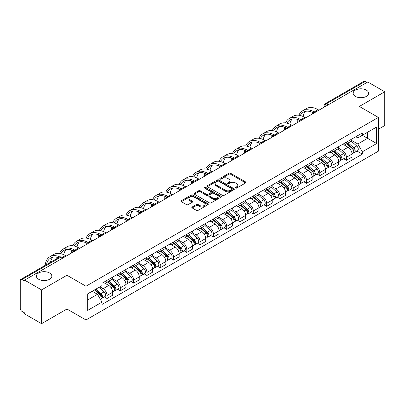 <?xml version="1.0" encoding="UTF-8"?>
<svg xmlns="http://www.w3.org/2000/svg" width="405" height="405" viewBox="0 0 405 405"><rect width="100%" height="100%" fill="white"/><g stroke="black" fill="none" stroke-linecap="round" stroke-linejoin="round"><path stroke-width="0.61" d="M235.599 188.057A0.83 0.476 0 0 0 236.768 188.057L245.658 182.923A1.185 0.683 0 0 0 246.007 182.437A1.185 0.683 0 0 0 245.658 181.956L230.597 173.259A1.185 0.683 0 0 0 228.926 173.259L220.036 178.392A0.83 0.476 0 0 0 219.793 178.732A0.83 0.476 0 0 0 220.036 179.071A0.83 0.476 0 0 0 221.206 179.071L222.355 178.408A3.787 2.187 0 0 1 227.711 178.408L228.967 179.131A3.787 2.187 0 0 1 230.075 180.676A3.787 2.187 0 0 1 228.967 182.225L227.818 182.888A0.83 0.476 0 0 0 227.575 183.227A0.83 0.476 0 0 0 227.818 183.561A0.83 0.476 0 0 0 228.987 183.561L230.141 182.898A3.787 2.187 0 0 1 235.492 182.898L236.748 183.622A3.787 2.187 0 0 1 237.856 185.171A3.787 2.187 0 0 1 236.748 186.715L235.599 187.378A0.83 0.476 0 0 0 235.356 187.718A0.83 0.476 0 0 0 235.599 188.057L235.599 187.378M49.572 272.985A7.715 4.455 0 0 0 41.163 272.018A7.715 4.455 0 0 0 36.404 276.134A7.715 4.455 0 0 0 38.662 279.283A7.715 4.455 0 0 0 47.071 280.25A7.715 4.455 0 0 0 51.835 276.134A7.715 4.455 0 0 0 49.572 272.985M366.338 90.102A7.715 4.455 0 0 0 357.929 89.141A7.715 4.455 0 0 0 353.165 93.251A7.715 4.455 0 0 0 355.428 96.405A7.715 4.455 0 0 0 363.837 97.367A7.715 4.455 0 0 0 368.596 93.251A7.715 4.455 0 0 0 366.338 90.102M192.193 206.98A1.185 0.683 0 0 0 191.848 207.461A1.185 0.683 0 0 0 192.193 207.947L196.42 210.387A1.185 0.683 0 0 0 198.091 210.387L207.968 204.687A1.185 0.683 0 0 0 208.312 204.201A1.185 0.683 0 0 0 207.968 203.72L192.907 195.023A1.185 0.683 0 0 0 191.231 195.023L181.359 200.723A1.185 0.683 0 0 0 181.01 201.209A1.185 0.683 0 0 0 181.359 201.69L186.462 204.636A1.185 0.683 0 0 0 188.138 204.636L192.36 202.196A1.185 0.683 0 0 0 192.709 201.715A1.185 0.683 0 0 0 192.36 201.229L189.829 199.771A3.164 1.828 0 0 1 188.902 198.475A3.164 1.828 0 0 1 190.856 196.79A3.164 1.828 0 0 1 194.304 197.184L204.221 202.91A3.164 1.828 0 0 1 205.148 204.201A3.164 1.828 0 0 1 203.194 205.892A3.164 1.828 0 0 1 199.746 205.492L198.091 204.54A1.185 0.683 0 0 0 196.42 204.54L192.193 206.98L192.193 207.947M85.971 286.224L66.962 275.248L41.563 289.914L24.599 280.123L367.786 81.982L384.75 91.778L359.346 106.444L378.356 117.42L85.971 286.224L85.971 319.985L378.356 151.181L378.356 117.42M222.441 195.362A1.185 0.683 0 0 0 224.117 195.362L233.989 189.661A1.185 0.683 0 0 0 234.333 189.181A1.185 0.683 0 0 0 233.989 188.695L218.928 180.002A1.185 0.683 0 0 0 217.252 180.002L207.38 185.703A1.185 0.683 0 0 0 207.031 186.184A1.185 0.683 0 0 0 207.38 186.665L222.441 195.362M204.824 188.234A0.83 0.476 0 0 1 205.664 188.35L205.664 187.368L220.978 196.207A1.185 0.683 0 0 1 221.322 196.688A1.185 0.683 0 0 1 220.978 197.174L211.101 202.875A1.185 0.683 0 0 1 209.431 202.875L194.37 194.177L194.37 193.21A1.185 0.683 0 0 0 194.02 193.696A1.185 0.683 0 0 0 194.37 194.177M194.37 193.21L198.597 190.77A1.185 0.683 0 0 1 200.267 190.77L206.378 194.299A1.185 0.683 0 0 0 208.048 194.299L210.853 192.679A1.185 0.683 0 0 0 211.197 192.198A1.185 0.683 0 0 0 210.853 191.717L204.495 188.041A0.83 0.476 0 0 1 204.252 187.707A0.83 0.476 0 0 1 204.763 187.262A0.83 0.476 0 0 1 205.664 187.368M41.563 289.914L41.563 323.676L24.599 313.885L24.599 312.898L21.956 311.374A2.41 1.392 -120 0 1 20.25 308.423L20.25 280.564A2.41 1.392 -120 0 1 20.751 279.46L59.363 257.165A2.41 1.392 60 0 1 60.568 257.286L21.956 279.582A2.41 1.392 -120 0 0 20.751 279.46M378.356 129.23L384.75 125.54L384.75 91.778M41.563 323.676L66.962 309.01L85.971 319.985M24.599 280.123L24.599 281.105L21.956 279.582M328.318 104.768L326.531 103.736A2.41 1.392 60 0 0 325.321 103.619L363.938 81.324A2.41 1.392 60 0 1 365.143 81.44L326.531 103.736A2.41 1.392 120 0 0 324.825 106.687L324.825 106.788M366.935 82.473L365.143 81.44M346.391 142.175A5.543 3.2 60 0 1 345.242 144.661L350.867 141.416A5.543 3.2 -120 0 0 352.016 138.925M338.408 148.144L342.468 150.493A5.543 3.2 60 0 1 346.391 157.282L352.016 154.032A5.543 3.2 -120 0 0 348.097 147.243L344.068 144.919M352.016 154.032L352.016 157.039L346.391 160.284L343.693 158.725M345.242 144.661A5.543 3.2 60 0 1 342.514 144.413M346.391 157.282L346.391 160.284M333.092 149.85A5.543 3.2 60 0 1 331.943 152.341L337.573 149.091A5.543 3.2 -120 0 0 338.717 146.605M330.394 166.404L333.092 167.964L338.717 164.714L338.717 161.711A5.543 3.2 -120 0 0 334.798 154.918L330.769 152.594M331.943 152.341A5.543 3.2 60 0 1 329.214 152.088M325.109 155.824L329.174 158.168A5.543 3.2 60 0 1 333.092 164.962L333.092 167.964M319.793 157.53A5.543 3.2 60 0 1 318.644 160.015L324.273 156.77A5.543 3.2 -120 0 0 325.423 154.28M317.095 174.084L319.793 175.638L325.423 172.393L325.423 169.391A5.543 3.2 -120 0 0 321.499 162.597L317.474 160.274M318.644 160.015A5.543 3.2 60 0 1 315.915 159.767M311.809 163.498L315.875 165.847A5.543 3.2 60 0 1 319.793 172.636L319.793 175.638M306.499 165.205A5.543 3.2 60 0 1 305.35 167.695L310.974 164.445A5.543 3.2 -120 0 0 312.123 161.959M303.801 181.759L306.499 183.318L312.123 180.068L312.123 177.066A5.543 3.2 -120 0 0 308.2 170.277L304.175 167.948M305.35 167.695A5.543 3.2 60 0 1 302.616 167.447M298.51 171.178L302.575 173.522A5.543 3.2 60 0 1 306.499 180.316L306.499 183.318M293.2 172.884A5.543 3.2 60 0 1 292.051 175.37L297.675 172.125A5.543 3.2 -120 0 0 298.824 169.634M290.501 189.439L293.2 190.993L298.824 187.748L298.824 184.746A5.543 3.2 -120 0 0 294.906 177.952L290.876 175.628M292.051 175.37A5.543 3.2 60 0 1 289.322 175.122M285.216 178.853L289.276 181.202A5.543 3.2 60 0 1 293.2 187.991L293.2 190.993M279.901 180.559A5.543 3.2 60 0 1 278.751 183.05L284.381 179.8A5.543 3.2 -120 0 0 285.525 177.314M277.202 197.113L279.901 198.673L285.525 195.423L285.525 192.421A5.543 3.2 -120 0 0 281.607 185.632L277.577 183.303M278.751 183.05A5.543 3.2 60 0 1 276.023 182.802M271.917 186.533L275.977 188.877A5.543 3.2 60 0 1 279.901 195.671L279.901 198.673M266.601 188.239A5.543 3.2 60 0 1 265.452 190.73L271.082 187.48A5.543 3.2 -120 0 0 272.231 184.989M263.903 204.793L266.601 206.347L272.231 203.102L272.231 200.1A5.543 3.2 -120 0 0 268.307 193.306L264.283 190.983M265.452 190.73A5.543 3.2 60 0 1 262.724 190.477M258.618 194.208L262.683 196.557A5.543 3.2 60 0 1 266.601 203.345L266.601 206.347M253.307 195.914A5.543 3.2 60 0 1 252.158 198.404L257.782 195.154A5.543 3.2 -120 0 0 258.932 192.669M250.609 212.468L253.307 214.027L258.932 210.777L258.932 207.775A5.543 3.2 -120 0 0 255.008 200.986L250.984 198.658M252.158 198.404A5.543 3.2 60 0 1 249.424 198.156M245.319 201.887L249.384 204.231A5.543 3.2 60 0 1 253.307 211.025L253.307 214.027M240.008 203.594A5.543 3.2 60 0 1 238.859 206.084L244.483 202.834A5.543 3.2 -120 0 0 245.632 200.343M237.31 220.148L240.008 221.702L245.632 218.457L245.632 215.455A5.543 3.2 -120 0 0 241.714 208.661L237.684 206.337M238.859 206.084A5.543 3.2 60 0 1 236.13 205.831M232.024 209.562L236.085 211.911A5.543 3.2 60 0 1 240.008 218.7L240.008 221.702M226.709 211.268A5.543 3.2 60 0 1 225.56 213.759L231.184 210.514A5.543 3.2 -120 0 0 232.333 208.023M224.011 227.823L226.709 229.382L232.333 226.132L232.333 223.13A5.543 3.2 -120 0 0 228.415 216.341L224.385 214.017M225.56 213.759A5.543 3.2 60 0 1 222.831 213.511M218.725 217.242L222.785 219.586A5.543 3.2 60 0 1 226.709 226.38L226.709 229.382M213.41 218.948A5.543 3.2 60 0 1 212.26 221.439L217.89 218.189A5.543 3.2 -120 0 0 219.039 215.698M210.711 235.502L213.41 237.062L219.039 233.812L219.039 230.809A5.543 3.2 -120 0 0 215.116 224.016L211.091 221.692M212.26 221.439A5.543 3.2 60 0 1 209.532 221.186M205.426 224.922L209.491 227.266A5.543 3.2 60 0 1 213.41 234.06L213.41 237.062M200.11 226.628A5.543 3.2 60 0 1 198.966 229.114L204.591 225.869A5.543 3.2 -120 0 0 205.74 223.378M197.417 243.177L200.116 244.736L205.74 241.486L205.74 238.484A5.543 3.2 -120 0 0 201.817 231.695L197.792 229.372M198.966 229.114A5.543 3.2 60 0 1 196.233 228.865M192.127 232.597L196.192 234.94A5.543 3.2 60 0 1 200.116 241.734L200.116 244.736M186.816 234.303A5.543 3.2 60 0 1 185.667 236.793L191.292 233.543A5.543 3.2 -120 0 0 192.441 231.052M184.118 250.857L186.816 252.416L192.441 249.166L192.441 246.164A5.543 3.2 -120 0 0 188.522 239.37L184.493 237.046M185.667 236.793A5.543 3.2 60 0 1 182.939 236.54M178.833 240.276L182.893 242.62A5.543 3.2 60 0 1 186.816 249.414L186.816 252.416M173.517 241.982A5.543 3.2 60 0 1 172.368 244.468L177.992 241.223A5.543 3.2 -120 0 0 179.142 238.732M170.819 258.537L173.517 260.091L179.142 256.846L179.142 253.844A5.543 3.2 -120 0 0 175.223 247.05L171.194 244.726M172.368 244.468A5.543 3.2 60 0 1 169.639 244.22M165.534 247.951L169.594 250.3A5.543 3.2 60 0 1 173.517 257.089L173.517 260.091M160.218 249.657A5.543 3.2 60 0 1 159.069 252.148L164.698 248.898A5.543 3.2 -120 0 0 165.847 246.412M157.52 266.212L160.218 267.771L165.847 264.521L165.847 261.519A5.543 3.2 -120 0 0 161.924 254.73L157.899 252.401M159.069 252.148A5.543 3.2 60 0 1 156.34 251.895M152.234 255.631L156.3 257.975A5.543 3.2 60 0 1 160.218 264.769L160.218 267.771M146.919 257.337A5.543 3.2 60 0 1 145.775 259.823L151.399 256.578A5.543 3.2 -120 0 0 152.548 254.087M144.226 273.891L146.924 275.446L152.548 272.2L152.548 269.198A5.543 3.2 -120 0 0 148.625 262.405L144.6 260.081M145.775 259.823A5.543 3.2 60 0 1 143.041 259.575M138.935 263.306L143 265.655A5.543 3.2 60 0 1 146.924 272.443L146.924 275.446M133.625 265.012A5.543 3.2 60 0 1 132.476 267.502L138.1 264.252A5.543 3.2 -120 0 0 139.249 261.767M130.926 281.566L133.625 283.125L139.249 279.875L139.249 276.873A5.543 3.2 -120 0 0 135.331 270.084L131.301 267.756M132.476 267.502A5.543 3.2 60 0 1 129.747 267.254M125.641 270.986L129.701 273.329A5.543 3.2 60 0 1 133.625 280.123L133.625 283.125M120.326 272.692A5.543 3.2 60 0 1 119.176 275.182L124.801 271.932A5.543 3.2 -120 0 0 125.95 269.441M117.627 289.246L120.326 290.8L125.95 287.555L125.95 284.553A5.543 3.2 -120 0 0 122.032 277.759L118.002 275.435M119.176 275.182A5.543 3.2 60 0 1 116.448 274.929M112.342 278.66L116.402 281.009A5.543 3.2 60 0 1 120.326 287.798L120.326 290.8M107.026 280.366A5.543 3.2 60 0 1 105.877 282.857L111.507 279.607A5.543 3.2 -120 0 0 112.656 277.121M104.328 296.921L107.026 298.48L112.656 295.23L112.656 292.228A5.543 3.2 -120 0 0 108.732 285.439L104.708 283.11M105.877 282.857A5.543 3.2 60 0 1 103.148 282.609M99.868 286.816L103.108 288.684A5.543 3.2 60 0 1 107.026 295.478L107.026 298.48M355.808 136.733L357.812 137.892L376.65 127.013L367.618 132.232L367.618 138.333L357.812 143.993L351.702 140.469M87.677 299.958L97.478 294.298L101.999 302.12L87.677 310.387L87.677 293.853L101.999 285.586L101.999 283.272L362.333 132.972L362.333 135.285L376.65 143.552L362.333 151.819L357.812 143.993M376.65 127.013L376.65 143.552M101.999 302.12L101.999 304.433L362.333 154.133L362.333 151.819M66.962 275.248L66.962 309.01M97.478 294.298L92.193 291.246M356.992 151.05L362.333 154.133M235.928 188.173L236.748 187.697A3.787 2.187 0 0 0 237.856 186.153L237.856 185.171M230.075 180.676L230.075 181.663A3.787 2.187 0 0 1 228.967 183.207L228.147 183.678M245.643 182.933L230.597 174.246A1.185 0.683 0 0 0 228.926 174.246L220.366 179.187M233.974 189.672L218.928 180.984A1.185 0.683 0 0 0 217.252 180.984L207.395 186.675M231.898 189.515A0.83 0.476 0 0 0 232.141 189.181A0.83 0.476 0 0 0 231.898 188.841L218.675 181.207A0.83 0.476 0 0 0 217.505 181.207L216.29 181.906A3.787 2.187 0 0 0 215.182 183.455A3.787 2.187 0 0 0 216.29 184.999L225.327 190.218A3.787 2.187 0 0 0 230.683 190.218L231.898 189.515L231.898 190.502A0.83 0.476 0 0 0 232.141 190.163L232.141 189.181M215.182 183.455L215.182 184.437A3.787 2.187 0 0 0 216.29 185.986L216.29 184.999M231.898 190.502L230.683 191.201A3.787 2.187 0 0 1 225.327 191.201L216.29 185.986M194.385 194.187L198.597 191.757L198.597 190.77M211.197 192.198L211.197 193.18A1.185 0.683 0 0 1 210.853 193.666L208.048 195.286A1.185 0.683 0 0 1 206.378 195.286L200.267 191.757A1.185 0.683 0 0 0 198.597 191.757M205.664 188.35L220.963 197.184M212.716 197.959A3.164 1.828 0 0 0 216.164 198.354A3.164 1.828 0 0 0 218.118 196.668A3.164 1.828 0 0 0 217.191 195.372L213.698 193.357A1.185 0.683 0 0 0 212.023 193.357L209.223 194.977A1.185 0.683 0 0 0 208.874 195.458A1.185 0.683 0 0 0 209.223 195.944L212.716 197.959L212.716 198.941A3.164 1.828 0 0 0 216.164 199.341A3.164 1.828 0 0 0 218.118 197.65L218.118 196.668M208.874 195.458L208.874 196.445A1.185 0.683 0 0 0 209.223 196.926L209.223 195.944M212.716 198.941L209.223 196.926M205.148 204.201L205.148 205.188A3.164 1.828 0 0 1 203.194 206.874A3.164 1.828 0 0 1 199.746 206.479L198.091 205.522A1.185 0.683 0 0 0 196.42 205.522L192.208 207.957M188.902 198.475L188.902 199.462A3.164 1.828 0 0 0 189.829 200.753L189.829 199.771M192.36 201.229L192.36 202.196L189.829 200.753M207.952 204.692L192.907 196.01A1.185 0.683 0 0 0 191.231 196.01L181.374 201.7L181.359 200.723M346.776 143.775L352.193 148.615A3.012 1.741 60 0 1 353.14 153.272L352.016 153.92M346.918 143.907L349.469 145.38M347.323 143.461L353.352 148.843A1.448 0.835 60 0 1 353.803 151.08A1.448 0.835 60 0 1 353.671 151.131M348.224 142.94L353.641 147.774A3.012 1.741 60 0 1 354.588 152.437A3.012 1.741 60 0 1 353.676 152.533M351.246 141.127L356.714 146.002A3.012 1.741 60 0 1 357.656 150.665L354.588 152.437M318.943 110.185L318.133 109.715A23.267 13.431 -120 0 0 306.499 108.565L302.581 110.828A23.267 13.431 -120 0 0 298.875 115.243M314.31 112.038L314.209 111.977A23.267 13.431 -120 0 0 302.581 110.828M297.852 119.526A23.267 13.431 -120 0 0 297.761 121.48L297.761 122.411M298.87 121.773A21.698 12.53 60 0 1 298.986 119.966M300.282 115.506A21.698 12.53 60 0 1 303.36 112.185A21.698 12.53 60 0 1 313.186 112.706M303.097 116.498A21.698 12.53 60 0 1 305.502 111.36M333.477 151.455L338.894 156.29A3.012 1.741 60 0 1 339.841 160.952L338.717 161.6M333.619 151.581L336.17 153.055M334.024 151.141L340.053 156.517A1.448 0.835 60 0 1 340.509 158.755A1.448 0.835 60 0 1 340.377 158.811M334.925 150.619L340.347 155.454A3.012 1.741 60 0 1 341.293 160.112A3.012 1.741 60 0 1 340.382 160.213M337.947 148.802L343.415 153.682A3.012 1.741 60 0 1 344.361 158.34L341.293 160.112M320.178 159.135L325.6 163.969A3.012 1.741 60 0 1 326.546 168.627L325.417 169.275M320.325 159.261L322.871 160.734M320.725 158.816L326.754 164.197A1.448 0.835 60 0 1 327.21 166.435A1.448 0.835 60 0 1 327.078 166.485M321.631 158.294L327.048 163.129A3.012 1.741 60 0 1 327.994 167.791A3.012 1.741 60 0 1 327.083 167.888M324.648 156.482L330.115 161.357A3.012 1.741 60 0 1 331.062 166.02L327.994 167.791M305.643 117.86L304.833 117.394A23.267 13.431 -120 0 0 293.2 116.24L289.281 118.503A23.267 13.431 -120 0 0 285.581 122.923M301.016 119.713L300.915 119.657A23.267 13.431 -120 0 0 289.281 118.503M284.553 127.205A23.267 13.431 -120 0 0 284.462 129.154L284.462 130.091M285.571 129.448A21.698 12.53 60 0 1 285.692 127.641M286.983 123.186A21.698 12.53 60 0 1 290.066 119.86A21.698 12.53 60 0 1 299.887 120.386M289.798 124.173A21.698 12.53 60 0 1 292.202 119.04M292.344 125.54L291.534 125.069A23.267 13.431 -120 0 0 279.906 123.92L275.982 126.183A23.267 13.431 -120 0 0 272.281 130.597M287.717 127.393L287.616 127.337A23.267 13.431 -120 0 0 275.982 126.183M271.254 134.88A23.267 13.431 -120 0 0 271.163 136.834L271.163 137.766M272.276 137.128A21.698 12.53 60 0 1 272.393 135.321M273.684 130.861A21.698 12.53 60 0 1 276.767 127.54A21.698 12.53 60 0 1 286.593 128.061M276.504 131.853A21.698 12.53 60 0 1 278.903 126.719M306.884 166.809L312.301 171.644A3.012 1.741 60 0 1 313.247 176.307L312.123 176.955M307.025 166.936L309.577 168.409M307.425 166.495L313.46 171.877A1.448 0.835 60 0 1 313.91 174.109A1.448 0.835 60 0 1 313.779 174.165M308.332 165.974L313.748 170.809A3.012 1.741 60 0 1 314.695 175.466A3.012 1.741 60 0 1 313.784 175.567M311.354 164.162L316.816 169.037A3.012 1.741 60 0 1 317.763 173.699L314.695 175.466M293.584 174.489L299.001 179.324A3.012 1.741 60 0 1 299.948 183.981L298.824 184.634M293.726 174.616L296.278 176.089M294.131 174.17L300.161 179.552A1.448 0.835 60 0 1 300.611 181.789A1.448 0.835 60 0 1 300.48 181.84M295.032 173.649L300.449 178.483A3.012 1.741 60 0 1 301.396 183.146A3.012 1.741 60 0 1 300.485 183.242M298.055 171.836L303.522 176.717A3.012 1.741 60 0 1 304.464 181.374L301.396 183.146M280.285 182.164L285.702 186.999A3.012 1.741 60 0 1 286.649 191.661L285.525 192.309M280.427 182.29L282.979 183.764M280.832 181.85L286.861 187.231A1.448 0.835 60 0 1 287.317 189.464A1.448 0.835 60 0 1 287.185 189.52M281.733 181.329L287.155 186.163A3.012 1.741 60 0 1 288.102 190.826A3.012 1.741 60 0 1 287.191 190.922M284.755 179.516L290.223 184.391A3.012 1.741 60 0 1 291.17 189.054L288.102 190.826M279.05 133.215L278.24 132.749A23.267 13.431 -120 0 0 266.606 131.595L262.683 133.858A23.267 13.431 -120 0 0 258.982 138.277M274.418 135.073L274.317 135.012A23.267 13.431 -120 0 0 262.683 133.858M257.96 142.56A23.267 13.431 -120 0 0 257.863 144.509L257.863 145.446M258.977 144.803A21.698 12.53 60 0 1 259.094 143M260.385 138.54A21.698 12.53 60 0 1 263.468 135.219A21.698 12.53 60 0 1 273.294 135.741M263.204 139.528A21.698 12.53 60 0 1 265.609 134.394M265.751 140.894L264.941 140.424A23.267 13.431 -120 0 0 253.307 139.274L249.384 141.537A23.267 13.431 -120 0 0 245.683 145.952M261.119 142.747L261.017 142.692A23.267 13.431 -120 0 0 249.384 141.537M244.66 150.235A23.267 13.431 -120 0 0 244.569 152.189L244.569 153.125M245.678 152.482A21.698 12.53 60 0 1 245.794 150.675M247.09 146.215A21.698 12.53 60 0 1 250.168 142.894A21.698 12.53 60 0 1 259.995 143.416M249.905 147.207A21.698 12.53 60 0 1 252.31 142.074M252.452 148.569L251.642 148.103A23.267 13.431 -120 0 0 240.008 146.949L236.09 149.217A23.267 13.431 -120 0 0 232.389 153.632M247.819 150.427L247.723 150.366A23.267 13.431 -120 0 0 236.09 149.217M231.361 157.915A23.267 13.431 -120 0 0 231.27 159.864L231.27 160.8M232.379 160.157A21.698 12.53 60 0 1 232.5 158.355M233.791 153.895A21.698 12.53 60 0 1 236.874 150.574A21.698 12.53 60 0 1 246.696 151.095M236.606 154.882A21.698 12.53 60 0 1 239.011 149.749M266.986 189.844L272.408 194.678A3.012 1.741 60 0 1 273.355 199.336L272.226 199.989M267.133 189.97L269.679 191.444M267.533 189.525L273.562 194.906A1.448 0.835 60 0 1 274.018 197.144A1.448 0.835 60 0 1 273.886 197.194M268.439 189.003L273.856 193.843A3.012 1.741 60 0 1 274.803 198.501A3.012 1.741 60 0 1 273.891 198.597M271.456 187.191L276.924 192.071A3.012 1.741 60 0 1 277.87 196.729L274.803 198.501M239.152 156.249L238.343 155.783A23.267 13.431 -120 0 0 226.714 154.629L222.79 156.892A23.267 13.431 -120 0 0 219.09 161.306M234.525 158.102L234.424 158.046A23.267 13.431 -120 0 0 222.79 156.892M218.062 165.589A23.267 13.431 -120 0 0 217.971 167.543L217.971 168.48M219.085 167.837A21.698 12.53 60 0 1 219.201 166.03M220.492 161.57A21.698 12.53 60 0 1 223.575 158.249A21.698 12.53 60 0 1 233.396 158.77M223.312 162.562A21.698 12.53 60 0 1 225.712 157.429M253.692 197.519L259.109 202.353A3.012 1.741 60 0 1 260.056 207.016L258.932 207.664M253.834 197.65L256.385 199.118M254.234 197.205L260.268 202.586A1.448 0.835 60 0 1 260.719 204.824A1.448 0.835 60 0 1 260.587 204.874M255.14 196.683L260.557 201.518A3.012 1.741 60 0 1 261.503 206.18A3.012 1.741 60 0 1 260.592 206.277M258.162 194.871L263.625 199.746A3.012 1.741 60 0 1 264.571 204.409L261.503 206.18M225.858 163.924L225.048 163.458A23.267 13.431 -120 0 0 213.415 162.304L209.491 164.572A23.267 13.431 -120 0 0 205.791 168.986M221.226 165.782L221.125 165.721A23.267 13.431 -120 0 0 209.491 164.572M204.768 173.269A23.267 13.431 -120 0 0 204.672 175.223L204.672 176.155M205.786 175.512A21.698 12.53 60 0 1 205.902 173.71M207.193 169.249A21.698 12.53 60 0 1 210.276 165.928A21.698 12.53 60 0 1 220.102 166.45M210.013 170.237A21.698 12.53 60 0 1 212.417 165.103M240.393 205.198L245.81 210.033A3.012 1.741 60 0 1 246.756 214.69L245.632 215.344M240.535 205.325L243.086 206.798M240.94 204.879L246.969 210.261A1.448 0.835 60 0 1 247.42 212.498A1.448 0.835 60 0 1 247.288 212.549M241.841 204.363L247.258 209.198A3.012 1.741 60 0 1 248.204 213.855A3.012 1.741 60 0 1 247.293 213.951M244.863 202.546L250.331 207.426A3.012 1.741 60 0 1 251.272 212.083L248.204 213.855M212.559 171.604L211.749 171.138A23.267 13.431 -120 0 0 200.116 169.984L196.192 172.246A23.267 13.431 -120 0 0 192.491 176.661M207.927 173.456L207.826 173.401A23.267 13.431 -120 0 0 196.192 172.246M191.469 180.944A23.267 13.431 -120 0 0 191.378 182.898L191.378 183.835M192.486 183.192A21.698 12.53 60 0 1 192.603 181.384M193.899 176.924A21.698 12.53 60 0 1 196.977 173.603A21.698 12.53 60 0 1 206.803 174.13M196.714 177.916A21.698 12.53 60 0 1 199.118 172.783M227.094 212.873L232.51 217.708A3.012 1.741 60 0 1 233.457 222.37L232.333 223.018M227.235 213.005L229.787 214.478M227.64 212.559L233.67 217.941A1.448 0.835 60 0 1 234.125 220.178A1.448 0.835 60 0 1 233.994 220.229M228.541 212.038L233.963 216.872A3.012 1.741 60 0 1 234.905 221.535A3.012 1.741 60 0 1 233.999 221.631M231.564 210.225L237.031 215.101A3.012 1.741 60 0 1 237.978 219.763L234.905 221.535M199.26 179.283L198.45 178.813A23.267 13.431 -120 0 0 186.816 177.663L182.898 179.926A23.267 13.431 -120 0 0 179.192 184.341M194.628 181.136L194.532 181.076A23.267 13.431 -120 0 0 182.898 179.926M178.17 188.624A23.267 13.431 -120 0 0 178.078 190.578L178.078 191.509M179.187 190.871A21.698 12.53 60 0 1 179.309 189.064M180.6 184.604A21.698 12.53 60 0 1 183.678 181.283A21.698 12.53 60 0 1 193.504 181.804M183.414 185.596A21.698 12.53 60 0 1 185.819 180.458M213.794 220.553L219.216 225.388A3.012 1.741 60 0 1 220.158 230.05L219.034 230.698M213.941 220.679L216.488 222.153M214.341 220.239L220.371 225.615A1.448 0.835 60 0 1 220.826 227.853A1.448 0.835 60 0 1 220.695 227.909M215.242 219.718L220.664 224.552A3.012 1.741 60 0 1 221.611 229.21A3.012 1.741 60 0 1 220.7 229.306M218.265 217.9L223.732 222.78A3.012 1.741 60 0 1 224.679 227.438L221.611 229.21M185.961 186.958L185.151 186.492A23.267 13.431 -120 0 0 173.522 185.338L169.599 187.601A23.267 13.431 -120 0 0 165.898 192.016M181.334 188.811L181.232 188.755A23.267 13.431 -120 0 0 169.599 187.601M164.87 196.298A23.267 13.431 -120 0 0 164.779 198.253L164.779 199.189M165.893 198.546A21.698 12.53 60 0 1 166.01 196.739M167.3 192.284A21.698 12.53 60 0 1 170.383 188.958A21.698 12.53 60 0 1 180.205 189.484M170.12 193.271A21.698 12.53 60 0 1 172.52 188.138M200.495 228.228L205.917 233.067A3.012 1.741 60 0 1 206.864 237.725L205.74 238.373M200.642 228.359L203.194 229.832M201.042 227.914L207.077 233.295A1.448 0.835 60 0 1 207.527 235.533A1.448 0.835 60 0 1 207.395 235.583M201.948 227.392L207.365 232.227A3.012 1.741 60 0 1 208.312 236.89A3.012 1.741 60 0 1 207.4 236.986M204.97 225.58L210.433 230.455A3.012 1.741 60 0 1 211.38 235.118L208.312 236.89M172.667 194.638L171.857 194.167A23.267 13.431 -120 0 0 160.223 193.018L156.3 195.281A23.267 13.431 -120 0 0 152.599 199.695M168.035 196.491L167.933 196.43A23.267 13.431 -120 0 0 156.3 195.281M151.576 203.978A23.267 13.431 -120 0 0 151.48 205.932L151.48 206.864M152.594 206.226A21.698 12.53 60 0 1 152.71 204.419M154.001 199.959A21.698 12.53 60 0 1 157.084 196.638A21.698 12.53 60 0 1 166.911 197.159M156.821 200.951A21.698 12.53 60 0 1 159.226 195.812M187.201 235.907L192.618 240.742A3.012 1.741 60 0 1 193.565 245.405L192.441 246.053M187.343 236.034L189.894 237.507M187.748 235.594L193.777 240.97A1.448 0.835 60 0 1 194.228 243.208A1.448 0.835 60 0 1 194.096 243.263M188.649 235.072L194.066 239.907A3.012 1.741 60 0 1 195.013 244.564A3.012 1.741 60 0 1 194.101 244.666M191.671 233.255L197.139 238.135A3.012 1.741 60 0 1 198.08 242.792L195.013 244.564M159.368 202.313L158.557 201.847A23.267 13.431 -120 0 0 146.924 200.693L143 202.956A23.267 13.431 -120 0 0 139.3 207.375M154.735 204.166L154.634 204.11A23.267 13.431 -120 0 0 143 202.956M138.277 211.653A23.267 13.431 -120 0 0 138.186 213.607L138.186 214.544M139.295 213.901A21.698 12.53 60 0 1 139.411 212.093M140.707 207.638A21.698 12.53 60 0 1 143.785 204.312A21.698 12.53 60 0 1 153.611 204.839M143.522 208.626A21.698 12.53 60 0 1 145.927 203.492M173.902 243.587L179.319 248.422A3.012 1.741 60 0 1 180.265 253.079L179.142 253.727M174.044 243.714L176.595 245.187M174.449 243.268L180.478 248.65A1.448 0.835 60 0 1 180.934 250.887A1.448 0.835 60 0 1 180.802 250.938M175.35 242.747L180.772 247.582A3.012 1.741 60 0 1 181.713 252.244A3.012 1.741 60 0 1 180.807 252.34M178.372 240.934L183.84 245.81A3.012 1.741 60 0 1 184.786 250.472L181.713 252.244M146.068 209.993L145.258 209.522A23.267 13.431 -120 0 0 133.625 208.373L129.706 210.635A23.267 13.431 -120 0 0 126.001 215.05M141.436 211.845L141.34 211.79A23.267 13.431 -120 0 0 129.706 210.635M124.978 219.333A23.267 13.431 -120 0 0 124.887 221.287L124.887 222.218M125.995 221.581A21.698 12.53 60 0 1 126.117 219.773M127.408 215.313A21.698 12.53 60 0 1 130.486 211.992A21.698 12.53 60 0 1 140.312 212.514M130.223 216.305A21.698 12.53 60 0 1 132.627 211.172M160.603 251.262L166.025 256.097A3.012 1.741 60 0 1 166.966 260.759L165.842 261.407M160.75 251.389L163.296 252.862M161.149 250.948L167.179 256.33A1.448 0.835 60 0 1 167.635 258.562A1.448 0.835 60 0 1 167.503 258.618M162.051 250.427L167.473 255.261A3.012 1.741 60 0 1 168.419 259.919A3.012 1.741 60 0 1 167.508 260.02M165.073 248.609L170.54 253.489A3.012 1.741 60 0 1 171.487 258.147L168.419 259.919M132.769 217.667L131.959 217.202A23.267 13.431 -120 0 0 120.331 216.047L116.407 218.31A23.267 13.431 -120 0 0 112.706 222.73M128.142 219.525L128.041 219.464A23.267 13.431 -120 0 0 116.407 218.31M111.679 227.013A23.267 13.431 -120 0 0 111.588 228.962L111.588 229.898M112.701 229.255A21.698 12.53 60 0 1 112.818 227.453M114.109 222.993A21.698 12.53 60 0 1 117.192 219.672A21.698 12.53 60 0 1 127.013 220.193M116.929 223.98A21.698 12.53 60 0 1 119.328 218.847M147.304 258.942L152.726 263.776A3.012 1.741 60 0 1 153.672 268.434L152.548 269.087M147.45 259.068L150.002 260.542M147.85 258.623L153.88 264.004A1.448 0.835 60 0 1 154.335 266.242A1.448 0.835 60 0 1 154.204 266.293M148.756 258.101L154.173 262.936A3.012 1.741 60 0 1 155.12 267.599A3.012 1.741 60 0 1 154.209 267.695M151.779 256.289L157.241 261.164A3.012 1.741 60 0 1 158.188 265.827L155.12 267.599M119.475 225.347L118.665 224.876A23.267 13.431 -120 0 0 107.031 223.727L103.108 225.99A23.267 13.431 -120 0 0 99.407 230.404M114.843 227.2L114.742 227.144A23.267 13.431 -120 0 0 103.108 225.99M98.385 234.687A23.267 13.431 -120 0 0 98.288 236.641L98.288 237.578M99.402 236.935A21.698 12.53 60 0 1 99.519 235.128M100.81 230.668A21.698 12.53 60 0 1 103.893 227.347A21.698 12.53 60 0 1 113.719 227.868M103.629 231.66A21.698 12.53 60 0 1 106.034 226.527M134.009 266.617L139.426 271.451A3.012 1.741 60 0 1 140.373 276.114L139.249 276.762M134.151 266.743L136.703 268.216M134.556 266.303L140.586 271.684A1.448 0.835 60 0 1 141.036 273.917A1.448 0.835 60 0 1 140.905 273.972M135.457 265.781L140.874 270.616A3.012 1.741 60 0 1 141.821 275.279A3.012 1.741 60 0 1 140.91 275.375M138.48 263.969L143.947 268.844A3.012 1.741 60 0 1 144.889 273.507L141.821 275.279M106.176 233.022L105.366 232.556A23.267 13.431 -120 0 0 93.732 231.402L89.809 233.67A23.267 13.431 -120 0 0 86.108 238.084M101.544 234.88L101.442 234.819A23.267 13.431 -120 0 0 89.809 233.67M85.085 242.367A23.267 13.431 -120 0 0 84.994 244.316L84.994 245.253M86.103 244.61A21.698 12.53 60 0 1 86.219 242.808M87.515 238.348A21.698 12.53 60 0 1 90.593 235.027A21.698 12.53 60 0 1 100.42 235.548M90.33 239.335A21.698 12.53 60 0 1 92.735 234.201M120.71 274.296L126.127 279.131A3.012 1.741 60 0 1 127.074 283.789L125.95 284.442M120.852 274.423L123.403 275.896M121.257 273.977L127.286 279.359A1.448 0.835 60 0 1 127.742 281.596A1.448 0.835 60 0 1 127.61 281.647M122.158 273.456L127.58 278.296A3.012 1.741 60 0 1 128.522 282.953A3.012 1.741 60 0 1 127.615 283.049M125.18 271.644L130.648 276.524A3.012 1.741 60 0 1 131.595 281.181L128.522 282.953M92.877 240.702L92.067 240.236A23.267 13.431 -120 0 0 80.433 239.082L76.515 241.345A23.267 13.431 -120 0 0 72.809 245.759M88.244 242.554L88.148 242.499A23.267 13.431 -120 0 0 76.515 241.345M71.786 250.042A23.267 13.431 -120 0 0 71.695 251.996L71.695 252.933M72.804 252.29A21.698 12.53 60 0 1 72.925 250.482M74.216 246.022A21.698 12.53 60 0 1 77.294 242.701A21.698 12.53 60 0 1 87.121 243.223M77.031 247.015A21.698 12.53 60 0 1 79.436 241.881M107.411 281.971L112.833 286.806A3.012 1.741 60 0 1 113.775 291.468L112.651 292.116M107.558 282.103L110.104 283.571M107.958 281.657L113.987 287.039A1.448 0.835 60 0 1 114.443 289.276A1.448 0.835 60 0 1 114.311 289.327M108.859 281.136L114.281 285.97A3.012 1.741 60 0 1 115.228 290.633A3.012 1.741 60 0 1 114.316 290.729M111.881 279.323L117.349 284.199A3.012 1.741 60 0 1 118.295 288.861L115.228 290.633M79.577 248.376L78.767 247.911A23.267 13.431 -120 0 0 67.134 246.756L63.215 249.024A23.267 13.431 -120 0 0 59.515 253.439M74.95 250.234L74.849 250.174A23.267 13.431 -120 0 0 63.215 249.024M60.917 253.702A21.698 12.53 60 0 1 64 250.381A21.698 12.53 60 0 1 73.821 250.903M63.737 254.689A21.698 12.53 60 0 1 66.136 249.556M94.446 289.945L99.534 294.486A3.012 1.741 60 0 1 100.48 299.143L100.329 299.229M94.497 289.914L96.81 291.251M94.993 289.631L100.688 294.713A1.448 0.835 60 0 1 101.144 296.951A1.448 0.835 60 0 1 101.012 297.002M95.894 289.109L100.982 293.65A3.012 1.741 60 0 1 101.928 298.308A3.012 1.741 60 0 1 101.017 298.404M98.962 287.337L104.05 291.878A3.012 1.741 60 0 1 104.996 296.536L101.928 298.308M66.283 256.056L65.473 255.59A23.267 13.431 -120 0 0 53.84 254.436L49.916 256.699A23.267 13.431 -120 0 0 45.193 265.346M59.829 256.962A23.267 13.431 -120 0 0 49.916 256.699M46.524 264.581A21.698 12.53 60 0 1 50.701 258.056A21.698 12.53 60 0 1 58.436 257.702M50.448 262.313A21.698 12.53 60 0 1 52.842 257.236M324.911 106.738L324.825 106.687A2.41 1.392 0 0 1 324.116 105.705L324.116 107.193M120.326 287.798L125.95 284.553M133.625 280.123L139.249 276.873M146.924 272.443L152.548 269.198M160.218 264.769L165.847 261.519M173.517 257.089L179.142 253.844M186.816 249.414L192.441 246.164M200.116 241.734L205.74 238.484M213.41 234.06L219.039 230.809M226.709 226.38L232.333 223.13M240.008 218.7L245.632 215.455M253.307 211.025L258.932 207.775M266.601 203.345L272.231 200.1M279.901 195.671L285.525 192.421M293.2 187.991L298.824 184.746M306.499 180.316L312.123 177.066M319.793 172.636L325.423 169.391M333.092 164.962L338.717 161.711M107.026 295.478L112.656 292.228M103.108 288.684L108.732 285.439M116.402 281.009L122.032 277.759M129.701 273.329L135.331 270.084M143 265.655L148.625 262.405M156.3 257.975L161.924 254.73M169.594 250.3L175.223 247.05M182.893 242.62L188.522 239.37M196.192 234.94L201.817 231.695M209.491 227.266L215.116 224.016M222.785 219.586L228.415 216.341M236.085 211.911L241.714 208.661M249.384 204.231L255.008 200.986M262.683 196.557L268.307 193.306M275.977 188.877L281.607 185.632M289.276 181.202L294.906 177.952M302.575 173.522L308.2 170.277M315.875 165.847L321.499 162.597M329.174 158.168L334.798 154.918M342.468 150.493L348.097 147.243M315.47 112.19A2.41 1.392 120 0 0 314.401 112.803M302.171 119.865A2.41 1.392 120 0 0 301.107 120.482M288.871 127.545A2.41 1.392 120 0 0 287.808 128.157M275.572 135.219A2.41 1.392 120 0 0 274.509 135.837M262.278 142.899A2.41 1.392 120 0 0 261.21 143.512M248.979 150.579A2.41 1.392 120 0 0 247.916 151.192M235.68 158.254A2.41 1.392 120 0 0 234.617 158.866M222.38 165.934A2.41 1.392 120 0 0 221.317 166.546M209.086 173.608A2.41 1.392 120 0 0 208.018 174.226M195.787 181.288A2.41 1.392 120 0 0 194.724 181.901M182.488 188.963A2.41 1.392 120 0 0 181.425 189.581M169.189 196.643A2.41 1.392 120 0 0 168.126 197.255M155.895 204.317A2.41 1.392 120 0 0 154.826 204.935M142.595 211.997A2.41 1.392 120 0 0 141.532 212.61M129.296 219.672A2.41 1.392 120 0 0 128.233 220.29M115.997 227.352A2.41 1.392 120 0 0 114.934 227.964M102.703 235.032A2.41 1.392 120 0 0 101.635 235.644M89.404 242.706A2.41 1.392 120 0 0 88.341 243.319M76.105 250.386A2.41 1.392 120 0 0 75.041 250.999M62.36 258.319L60.568 257.286A2.41 1.392 120 0 1 61.778 257.165A2.41 2.41 0 0 0 59.363 257.165M236.748 187.697L236.748 186.715M227.818 183.561L227.818 182.888M228.967 183.207L228.967 182.225M220.036 179.071L220.036 178.392M228.926 174.246L228.926 173.259M230.597 174.246L230.597 173.259M245.658 182.923L245.658 181.956M207.38 186.665L207.38 185.703M217.252 180.984L217.252 180.002M218.928 180.984L218.928 180.002M233.989 189.661L233.989 188.695M225.327 191.201L225.327 190.218M230.683 191.201L230.683 190.218M200.267 191.757L200.267 190.77M206.378 195.286L206.378 194.299M208.048 195.286L208.048 194.299M210.853 193.666L210.853 192.679M220.978 197.174L220.978 196.207M196.42 205.522L196.42 204.54M198.091 205.522L198.091 204.54M199.746 206.479L199.746 205.492M191.231 196.01L191.231 195.023M192.907 196.01L192.907 195.023M207.968 204.687L207.968 203.72M352.193 148.615L350.502 149.587M354.107 150.417L353.56 150.731M356.714 146.002L353.641 147.774M314.209 111.977L318.133 109.715M338.894 156.29L337.208 157.267M340.808 158.097L340.266 158.406M343.415 153.682L340.347 155.454M325.6 163.969L323.909 164.941M327.508 165.772L326.967 166.085M330.115 161.357L327.048 163.129M300.915 119.657L304.833 117.394M287.616 127.337L291.534 125.069M312.301 171.644L310.61 172.621M314.209 173.451L313.667 173.765M316.816 169.037L313.748 170.809M299.001 179.324L297.31 180.296M300.915 181.126L300.368 181.44M303.522 176.717L300.449 178.483M285.702 186.999L284.016 187.976M287.616 188.806L287.074 189.12M290.223 184.391L287.155 186.163M274.317 135.012L278.24 132.749M261.017 142.692L264.941 140.424M247.723 150.366L251.642 148.103M272.408 194.678L270.717 195.655M274.317 196.481L273.775 196.795M276.924 192.071L273.856 193.843M234.424 158.046L238.343 155.783M259.109 202.353L257.418 203.33M261.017 204.16L260.476 204.474M263.625 199.746L260.557 201.518M221.125 165.721L225.048 163.458M245.81 210.033L244.119 211.01M247.723 211.835L247.177 212.149M250.331 207.426L247.258 209.198M207.826 173.401L211.749 171.138M232.51 217.708L230.825 218.685M234.424 219.515L233.882 219.829M237.031 215.101L233.963 216.872M194.532 181.076L198.45 178.813M219.216 225.388L217.525 226.365M221.125 227.19L220.583 227.504M223.732 222.78L220.664 224.552M181.232 188.755L185.151 186.492M205.917 233.067L204.226 234.039M207.826 234.87L207.284 235.183M210.433 230.455L207.365 232.227M167.933 196.43L171.857 194.167M192.618 240.742L190.927 241.719M194.532 242.544L193.985 242.858M197.139 238.135L194.066 239.907M154.634 204.11L158.557 201.847M179.319 248.422L177.633 249.394M181.232 250.224L180.691 250.538M183.84 245.81L180.772 247.582M141.34 211.79L145.258 209.522M166.025 256.097L164.334 257.074M167.933 257.904L167.392 258.218M170.54 253.489L167.473 255.261M128.041 219.464L131.959 217.202M152.726 263.776L151.035 264.748M154.634 265.579L154.092 265.893M157.241 261.164L154.173 262.936M114.742 227.144L118.665 224.876M139.426 271.451L137.735 272.428M141.34 273.259L140.793 273.572M143.947 268.844L140.874 270.616M101.442 234.819L105.366 232.556M126.127 279.131L124.441 280.103M128.041 280.933L127.499 281.247M130.648 276.524L127.58 278.296M88.148 242.499L92.067 240.236M112.833 286.806L111.142 287.783M114.742 288.613L114.2 288.927M117.349 284.199L114.281 285.97M74.849 250.174L78.767 247.911M99.534 294.486L98.076 295.326M101.442 296.288L100.901 296.602M104.05 291.878L100.982 293.65M62.259 257.443L65.473 255.59M315.672 112.069A2.41 2.41 0 0 0 312.579 113.856M302.373 119.748A2.41 2.41 0 0 0 299.28 121.535M289.079 127.428A2.41 2.41 0 0 0 285.986 129.21M275.78 135.103A2.41 2.41 0 0 0 272.686 136.89M262.481 142.783A2.41 2.41 0 0 0 259.387 144.565M249.181 150.457A2.41 2.41 0 0 0 246.088 152.245M235.887 158.137A2.41 2.41 0 0 0 232.794 159.924M222.588 165.812A2.41 2.41 0 0 0 219.495 167.599M209.289 173.492A2.41 2.41 0 0 0 206.196 175.279M195.99 181.167A2.41 2.41 0 0 0 192.896 182.954M182.695 188.846A2.41 2.41 0 0 0 179.602 190.633M169.396 196.521A2.41 2.41 0 0 0 166.303 198.308M156.097 204.201A2.41 2.41 0 0 0 153.004 205.988M142.798 211.881A2.41 2.41 0 0 0 139.705 213.663M129.504 219.556A2.41 2.41 0 0 0 126.406 221.343M116.205 227.235A2.41 2.41 0 0 0 113.111 229.017M102.905 234.91A2.41 2.41 0 0 0 99.812 236.697M89.606 242.59A2.41 2.41 0 0 0 86.513 244.377M76.312 250.265A2.41 2.41 0 0 0 73.214 252.052M63.069 257.914L61.778 257.165M325.321 103.619A2.41 2.41 0 0 0 324.116 105.705"/></g></svg>
